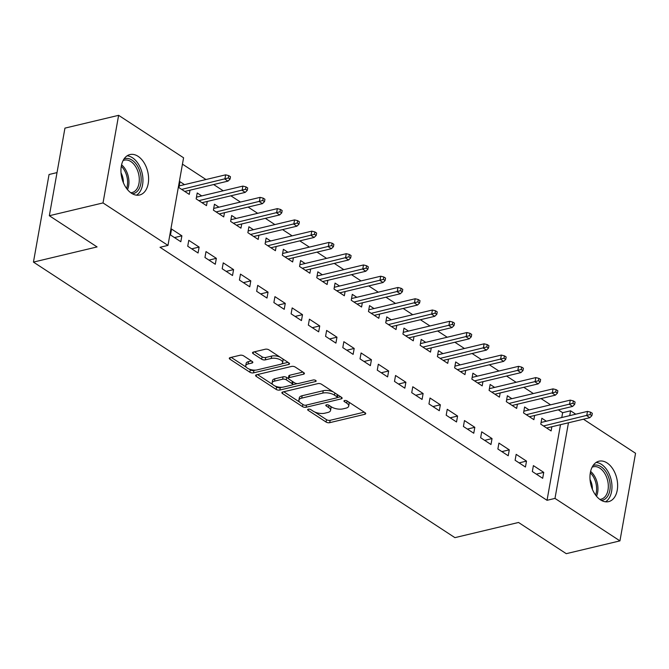 <?xml version="1.0" encoding="UTF-8"?>
<svg xmlns="http://www.w3.org/2000/svg" width="669" height="669" viewBox="0 0 669 669"><rect width="100%" height="100%" fill="white"/><g stroke="black" fill="none" stroke-linecap="round" stroke-linejoin="round"><path stroke-width="1" d="M308.275 409.185A1.831 0.786 -169.9 0 0 307.656 409.637A1.831 0.786 -169.9 0 0 308.091 410.289L326.062 422.03A2.617 1.129 -169.9 0 0 329.708 422.674L364.831 414.295A2.617 1.129 -169.9 0 0 365.717 413.651A2.617 1.129 -169.9 0 0 365.098 412.731L347.127 400.982A1.831 0.786 -169.9 0 0 344.577 400.53A1.831 0.786 -169.9 0 0 343.958 400.982A1.831 0.786 -169.9 0 0 344.393 401.634L346.718 403.148A8.371 3.604 -169.9 0 1 348.716 406.108A8.371 3.604 -169.9 0 1 345.881 408.182L342.954 408.876A8.371 3.604 -169.9 0 1 331.297 406.827L328.972 405.305A1.831 0.786 -169.9 0 0 326.422 404.862A1.831 0.786 -169.9 0 0 325.803 405.314A1.831 0.786 -169.9 0 0 326.246 405.958L328.571 407.48A8.371 3.604 -169.9 0 1 330.561 410.432A8.371 3.604 -169.9 0 1 327.735 412.505L324.808 413.199A8.371 3.604 -169.9 0 1 313.151 411.151L310.826 409.637A1.831 0.786 -169.9 0 0 308.275 409.185L308.091 410.289M138.065 156.32A20.781 13.33 -103.4 0 1 148.585 177.762A20.781 13.33 -103.4 0 1 139.595 195.005A20.781 13.33 -103.4 0 1 131.484 193.249A20.781 13.33 -103.4 0 1 120.964 171.808A20.781 13.33 -103.4 0 1 129.953 154.572A20.781 13.33 -103.4 0 1 138.065 156.32M607.084 462.948A20.781 13.33 -103.4 0 1 617.612 484.398A20.781 13.33 -103.4 0 1 608.614 501.633A20.781 13.33 -103.4 0 1 600.511 499.885A20.781 13.33 -103.4 0 1 589.983 478.435A20.781 13.33 -103.4 0 1 598.972 461.2A20.781 13.33 -103.4 0 1 607.084 462.948M243.675 355.891A2.617 1.129 -169.9 0 0 240.029 355.256L230.169 357.606A2.617 1.129 -169.9 0 0 229.291 358.25A2.617 1.129 -169.9 0 0 229.91 359.169L249.872 372.223A2.617 1.129 -169.9 0 0 253.509 372.859L288.64 364.488A2.617 1.129 -169.9 0 0 289.526 363.836A2.617 1.129 -169.9 0 0 288.899 362.916L268.946 349.87A2.617 1.129 -169.9 0 0 265.3 349.226L253.392 352.061A2.617 1.129 -169.9 0 0 252.514 352.714A2.617 1.129 -169.9 0 0 253.133 353.633L261.679 359.22A2.617 1.129 -169.9 0 0 265.317 359.863L271.221 358.45A6.999 3.011 -169.9 0 1 278.856 359.136A6.999 3.011 -169.9 0 1 282.636 362.64A6.999 3.011 -169.9 0 1 280.269 364.371L257.147 369.882A6.999 3.011 -169.9 0 1 249.512 369.204A6.999 3.011 -169.9 0 1 245.732 365.7A6.999 3.011 -169.9 0 1 248.099 363.969L251.954 363.05A2.617 1.129 -169.9 0 0 252.832 362.397A2.617 1.129 -169.9 0 0 252.213 361.477L243.675 355.891M167.978 245.398L103.018 202.924L118.622 115.327L183.582 157.792L167.978 245.398L160.025 247.296L547.033 500.303L554.986 498.405L568.458 422.783M583.452 419.212L635.55 453.273L619.946 540.878L566.267 553.673L518.534 522.472L454.912 537.642L33.45 262.097L97.072 246.928L49.339 215.727L103.018 202.924M619.946 540.878L554.986 498.405M282.77 391.992A2.617 1.129 -169.9 0 0 281.892 392.636A2.617 1.129 -169.9 0 0 282.51 393.564L302.472 406.61A2.617 1.129 -169.9 0 0 306.109 407.245L341.24 398.875A2.617 1.129 -169.9 0 0 342.127 398.231A2.617 1.129 -169.9 0 0 341.499 397.302L321.546 384.257A2.617 1.129 -169.9 0 0 317.9 383.613L282.77 391.992L282.51 393.564M276.172 389.417L256.21 376.371A2.617 1.129 -169.9 0 1 255.591 375.443A2.617 1.129 -169.9 0 1 256.47 374.799L291.6 366.42A2.617 1.129 -169.9 0 1 295.246 367.064L303.785 372.641A2.617 1.129 -169.9 0 1 304.403 373.57A2.617 1.129 -169.9 0 1 303.525 374.214L289.276 377.609A2.617 1.129 -169.9 0 0 288.398 378.261A2.617 1.129 -169.9 0 0 289.016 379.181L294.686 382.885A2.617 1.129 -169.9 0 0 298.324 383.529L313.159 379.992A1.831 0.786 -169.9 0 1 315.158 380.168A1.831 0.786 -169.9 0 1 316.144 381.087A1.831 0.786 -169.9 0 1 315.525 381.539L279.809 390.052A2.617 1.129 -169.9 0 1 276.172 389.417L276.59 387.05L274.951 385.971M57.024 172.594L49.054 174.5L33.45 262.097M198.066 252.999L199.119 247.078L188.783 240.322L187.73 246.234L198.066 252.999M201.72 195.908L197.213 192.965L196.159 198.885L206.504 205.642L207.248 201.444M232.528 275.528L233.581 269.607L223.245 262.85L222.192 268.762L232.528 275.528M236.182 218.437L231.675 215.493L230.621 221.414L240.965 228.171L241.71 223.973M266.99 298.056L268.043 292.136L257.707 285.379L256.653 291.299L266.99 298.056M270.644 240.974L266.137 238.022L265.083 243.942L275.419 250.699L276.172 246.501M301.451 320.585L302.505 314.664L292.169 307.907L291.107 313.828L301.451 320.585M305.106 263.502L300.598 260.55L299.545 266.471L309.881 273.228L310.633 269.03M335.913 343.113L336.967 337.193L326.631 330.436L325.569 336.356L335.913 343.113M339.568 286.031L335.06 283.087L334.007 289L344.343 295.765L345.095 291.559M370.375 365.642L371.429 359.73L361.093 352.964L360.031 358.885L370.375 365.642M374.03 308.56L369.522 305.616L368.468 311.528L378.805 318.293L379.557 314.087M404.837 388.171L405.891 382.258L395.546 375.493L394.493 381.414L404.837 388.171M408.491 331.088L403.984 328.144L402.93 334.065L413.266 340.822L414.019 336.624M439.299 410.707L440.353 404.787L430.008 398.03L428.954 403.942L439.299 410.707M442.953 353.617L438.446 350.673L437.392 356.594L447.728 363.351L448.481 359.153M473.761 433.236L474.814 427.315L464.47 420.558L463.416 426.479L473.761 433.236M477.415 376.154L472.908 373.202L471.854 379.122L482.19 385.879L482.943 381.681M508.223 455.765L509.276 449.844L498.932 443.087L497.878 449.008L508.223 455.765M511.877 398.682L507.37 395.73L506.316 401.651L516.652 408.408L517.405 404.21M542.684 478.293L543.738 472.373L533.394 465.616L532.34 471.536L542.684 478.293M546.339 421.211L541.831 418.259L540.778 424.179L551.114 430.936L551.866 426.738M547.033 500.303L560.505 424.681M561.776 417.531L562.637 412.698L558.264 409.838M550.587 404.82L541.037 398.573M533.36 393.556L523.802 387.309M516.125 382.292L506.575 376.045M498.898 371.027L489.34 364.781M481.663 359.763L472.113 353.516M464.437 348.499L454.878 342.252M447.201 337.235L437.651 330.988M429.975 325.97L420.416 319.723M412.74 314.706L403.19 308.459M395.513 303.442L385.954 297.195M378.278 292.177L368.728 285.931M361.051 280.905L351.493 274.658M343.816 269.64L334.266 263.394M326.589 258.376L317.031 252.129M309.354 247.112L299.804 240.865M292.127 235.848L282.569 229.601M274.892 224.583L265.342 218.337M257.665 213.319L248.107 207.072M240.43 202.055L230.88 195.808M223.203 190.79L213.645 184.544M205.977 179.526L182.453 164.148M529.112 409.946L524.605 406.995L523.543 412.915L533.887 419.672L534.631 415.474M525.449 467.029L526.503 461.108L516.167 454.351L515.113 460.272L525.449 467.029M494.65 387.418L490.143 384.466L489.089 390.387L499.425 397.143L500.169 392.946M490.987 444.5L492.041 438.58L481.705 431.823L480.651 437.743L490.987 444.5M460.188 364.881L455.681 361.937L454.627 367.858L464.963 374.615L465.708 370.417M456.526 421.972L457.579 416.051L447.243 409.294L446.19 415.206L456.526 421.972M425.727 342.352L421.219 339.409L420.165 345.329L430.501 352.086L431.246 347.888M422.064 399.443L423.117 393.523L412.781 386.757L411.728 392.678L422.064 399.443M391.265 319.824L386.757 316.88L385.704 322.801L396.04 329.558L396.784 325.36M387.602 376.906L388.656 370.994L378.32 364.229L377.266 370.149L387.602 376.906M356.803 297.295L352.295 294.352L351.242 300.264L361.578 307.029L362.322 302.823M353.14 354.378L354.194 348.457L343.858 341.7L342.804 347.621L353.14 354.378M322.341 274.767L317.834 271.815L316.78 277.735L327.116 284.501L327.86 280.294M318.678 331.849L319.732 325.928L309.396 319.172L308.342 325.092L318.678 331.849M287.879 252.238L283.372 249.286L282.318 255.207L292.654 261.964L293.398 257.766M284.216 309.321L285.27 303.4L274.934 296.643L273.88 302.564L284.216 309.321M253.417 229.71L248.91 226.758L247.856 232.678L258.192 239.435L258.936 235.237M249.754 286.792L250.808 280.871L240.472 274.114L239.418 280.035L249.754 286.792M218.955 207.173L214.448 204.229L213.394 210.15L223.73 216.907L224.475 212.709M215.293 264.263L216.346 258.343L206.01 251.586L204.957 257.498L215.293 264.263M184.493 184.644L179.986 181.7L178.932 187.621L189.268 194.378L190.021 190.18M180.831 241.735L181.884 235.814L171.548 229.049L170.495 234.97L180.831 241.735M49.339 215.727L64.943 128.122L118.622 115.327M562.637 412.698L570.59 410.799L575.775 414.195M569.729 415.633L570.59 410.799M543.738 472.373L536.329 474.137M526.503 461.108L519.094 462.873M509.276 449.844L501.867 451.608M492.041 438.58L484.632 440.344M474.814 427.315L467.405 429.08M457.579 416.051L450.178 417.816M440.353 404.787L432.943 406.551M423.117 393.523L415.717 395.287M405.891 382.258L398.481 384.023M388.656 370.994L381.255 372.758M371.429 359.73L364.02 361.494M354.194 348.457L346.793 350.23M336.967 337.193L329.558 338.966M319.732 325.928L312.331 327.693M302.505 314.664L295.096 316.429M285.27 303.4L277.869 305.164M268.043 292.136L260.634 293.9M250.808 280.871L243.407 282.636M233.581 269.607L226.172 271.371M216.346 258.343L208.945 260.107M199.119 247.078L191.71 248.843M181.884 235.814L174.484 237.579M330.561 410.432L330.988 408.065A8.371 3.604 -169.9 0 0 330.218 406.116M348.716 406.108L349.134 403.742A8.371 3.604 -169.9 0 0 348.365 401.793M314.84 412.054L326.489 419.664A2.617 1.129 -169.9 0 0 330.126 420.308L364.245 412.171M337.268 397.553L340.655 396.75M283.781 391.75L299.662 402.128M303.341 404.745A1.831 0.786 -169.9 0 0 305.892 405.188L336.724 397.838A1.831 0.786 -169.9 0 0 337.343 397.386A1.831 0.786 -169.9 0 0 336.908 396.734L334.458 395.136A8.371 3.604 -169.9 0 0 322.801 393.088L301.719 398.114A8.371 3.604 -169.9 0 0 298.892 400.179A8.371 3.604 -169.9 0 0 300.891 403.139L303.341 404.745M337.343 397.386L337.77 395.019A1.831 0.786 -169.9 0 0 337.761 394.852M333.187 391.867A8.371 3.604 -169.9 0 0 323.219 390.721L322.801 393.088M298.892 400.179L299.319 397.812A8.371 3.604 -169.9 0 1 302.145 395.739L323.219 390.721M272.919 384.642L257.481 374.556M302.932 372.089L289.702 375.242A2.617 1.129 -169.9 0 0 288.816 375.894L288.398 378.261M297.295 383.621L292.378 384.792M281.942 387.284L280.236 387.686L279.809 390.052M274.499 381.138A6.999 3.011 -169.9 0 0 272.132 382.869A6.999 3.011 -169.9 0 0 275.912 386.373A6.999 3.011 -169.9 0 0 283.547 387.05L291.692 385.11A2.617 1.129 -169.9 0 0 292.579 384.466A2.617 1.129 -169.9 0 0 291.952 383.538L286.282 379.833A2.617 1.129 -169.9 0 0 282.644 379.198L274.499 381.138L274.917 378.771A6.999 3.011 -169.9 0 0 272.551 380.502L272.132 382.869M292.579 384.466L292.997 382.099A2.617 1.129 -169.9 0 0 292.938 381.748M274.917 378.771L283.062 376.831A2.617 1.129 -169.9 0 1 286.708 377.467L288.448 378.604M276.59 387.05A2.617 1.129 -169.9 0 0 280.236 387.686M245.732 365.7L246.159 363.334A6.999 3.011 -169.9 0 1 248.517 361.603L251.36 360.917M282.636 362.64L283.054 360.273A6.999 3.011 -169.9 0 0 282.485 358.726M279.826 356.987A6.999 3.011 -169.9 0 0 271.647 356.084L271.221 358.45M254.404 351.827L262.097 356.853A2.617 1.129 -169.9 0 0 265.744 357.489L271.647 356.084M248.96 368.987L250.29 369.857A2.617 1.129 -169.9 0 0 253.936 370.492L255.541 370.108M281.532 363.911L288.055 362.355M231.181 357.363L246.301 367.248M591.898 415.675L592.316 413.308L590.593 412.179L590.175 414.546L591.898 415.675L589.832 417.69L586.73 415.658L587.491 411.393L541.087 422.465M590.175 414.546L543.504 425.969M589.832 417.69L546.606 427.993M587.491 411.393L590.593 412.179M574.663 404.411L575.089 402.044L573.366 400.915L572.94 403.282L574.663 404.411L572.605 406.426L569.503 404.394L570.264 400.129L523.852 411.201M572.94 403.282L526.277 414.705M572.605 406.426L529.38 416.728M570.264 400.129L573.366 400.915M557.436 393.146L557.854 390.771L556.131 389.651L555.713 392.017L557.436 393.146L555.37 395.153L552.268 393.129L553.029 388.865L506.625 399.937M555.713 392.017L509.042 403.432M555.37 395.153L512.145 405.464M553.029 388.865L556.131 389.651M593.069 465.557A17.988 11.54 -103.4 0 1 607.929 475.483A17.988 11.54 -103.4 0 1 606.883 497.318A17.988 11.54 -103.4 0 1 601.372 500.412M599.759 499.358A16.65 10.687 76.6 0 0 601.096 499.183A16.65 10.687 76.6 0 0 605.244 496.473A16.65 10.687 76.6 0 0 606.499 476.938A16.65 10.687 76.6 0 0 593.37 466.778A16.65 10.687 76.6 0 0 592.098 467.221M590.041 479.514A13.112 8.413 -103.4 0 1 592.383 489.315M605.512 501.8A20.647 13.246 76.6 0 0 608.163 499.475A20.647 13.246 76.6 0 0 610.421 477.198A20.647 13.246 76.6 0 0 596.129 462.446M124.041 158.929A17.988 11.54 -103.4 0 1 138.909 168.856A17.988 11.54 -103.4 0 1 137.856 190.69A17.988 11.54 -103.4 0 1 132.353 193.776M130.739 192.731A16.65 10.687 76.6 0 0 132.077 192.547A16.65 10.687 76.6 0 0 136.225 189.845A16.65 10.687 76.6 0 0 137.48 170.311A16.65 10.687 76.6 0 0 124.35 160.15A16.65 10.687 76.6 0 0 123.071 160.593M121.022 172.886A13.112 8.413 -103.4 0 1 123.364 182.687M136.493 195.172A20.647 13.246 76.6 0 0 139.135 192.848A20.647 13.246 76.6 0 0 141.402 170.57A20.647 13.246 76.6 0 0 127.11 155.818M540.209 381.882L540.627 379.507L538.905 378.386L538.478 380.753L540.209 381.882L538.144 383.889L535.041 381.865L535.802 377.6L489.39 388.664M538.478 380.753L491.815 392.168M538.144 383.889L494.918 394.2M535.802 377.6L538.905 378.386M522.974 370.609L523.392 368.243L521.669 367.122L521.251 369.489L522.974 370.609L520.908 372.625L517.806 370.601L518.567 366.336L472.163 377.4M521.251 369.489L474.58 380.904M520.908 372.625L477.683 382.936M518.567 366.336L521.669 367.122M505.747 359.345L506.165 356.978L504.443 355.858L504.016 358.224L505.747 359.345L503.682 361.36L500.579 359.337L501.34 355.072L454.928 366.135M504.016 358.224L457.353 369.639M503.682 361.36L460.456 371.671M501.34 355.072L504.443 355.858M488.512 348.081L488.93 345.714L487.208 344.585L486.789 346.96L488.512 348.081L486.447 350.096L483.344 348.072L484.105 343.807L437.702 354.871M486.789 346.96L440.118 358.375M486.447 350.096L443.221 360.407M484.105 343.807L487.208 344.585M471.285 336.816L471.704 334.45L469.981 333.321L469.563 335.696L471.285 336.816L469.22 338.832L466.117 336.808L466.878 332.543L420.467 343.607M469.563 335.696L422.892 347.111M469.22 338.832L425.994 349.143M466.878 332.543L469.981 333.321M454.05 325.552L454.477 323.186L452.746 322.057L452.328 324.423L454.05 325.552L451.985 327.567L448.882 325.544L449.643 321.279L403.24 332.342M452.328 324.423L405.657 335.846M451.985 327.567L408.759 337.87M449.643 321.279L452.746 322.057M436.824 314.288L437.242 311.921L435.519 310.792L435.101 313.159L436.824 314.288L434.758 316.303L431.656 314.271L432.417 310.015L386.005 321.078M435.101 313.159L388.43 324.582M434.758 316.303L391.532 326.606M432.417 310.015L435.519 310.792M419.588 303.024L420.015 300.657L418.284 299.528L417.866 301.895L419.588 303.024L417.523 305.039L414.42 303.007L415.181 298.75L368.778 309.814M417.866 301.895L371.195 313.318M417.523 305.039L374.297 315.342M415.181 298.75L418.284 299.528M402.362 291.759L402.78 289.393L401.057 288.264L400.639 290.63L402.362 291.759L400.296 293.775L397.194 291.743L397.955 287.486L351.543 298.55M400.639 290.63L353.968 302.053M400.296 293.775L357.07 304.077M397.955 287.486L401.057 288.264M385.127 280.495L385.553 278.128L383.83 276.999L383.404 279.366L385.127 280.495L383.061 282.51L379.959 280.478L380.72 276.222L334.316 287.285M383.404 279.366L336.733 290.789M383.061 282.51L339.835 292.813M380.72 276.222L383.83 276.999M367.9 269.231L368.318 266.864L366.595 265.735L366.177 268.102L367.9 269.231L365.834 271.246L362.732 269.214L363.493 264.957L317.081 276.021M366.177 268.102L319.506 279.525M365.834 271.246L322.609 281.549M363.493 264.957L366.595 265.735M350.665 257.966L351.091 255.6L349.369 254.471L348.942 256.837L350.665 257.966L348.599 259.982L345.497 257.95L346.258 253.685L299.854 264.757M348.942 256.837L302.279 268.261M348.599 259.982L305.373 270.284M346.258 253.685L349.369 254.471M333.438 246.702L333.856 244.336L332.133 243.207L331.715 245.573L333.438 246.702L331.372 248.709L328.27 246.685L329.031 242.421L282.619 253.492M331.715 245.573L285.044 256.988M331.372 248.709L288.147 259.02M329.031 242.421L332.133 243.207M316.203 235.438L316.629 233.063L314.907 231.942L314.48 234.309L316.203 235.438L314.137 237.445L311.035 235.421L311.796 231.156L265.392 242.228M314.48 234.309L267.817 245.724M314.137 237.445L270.912 247.756M311.796 231.156L314.907 231.942M298.976 224.165L299.394 221.799L297.672 220.678L297.253 223.045L298.976 224.165L296.911 226.181L293.808 224.157L294.569 219.892L248.157 230.956M297.253 223.045L250.582 234.459M296.911 226.181L253.685 236.492M294.569 219.892L297.672 220.678M281.741 212.901L282.167 210.534L280.445 209.414L280.018 211.78L281.741 212.901L279.675 214.916L276.581 212.893L277.334 208.628L230.93 219.691M280.018 211.78L233.356 223.195M279.675 214.916L236.45 225.227M277.334 208.628L280.445 209.414M264.514 201.637L264.932 199.27L263.21 198.149L262.792 200.516L264.514 201.637L262.449 203.652L259.346 201.628L260.107 197.363L213.695 208.427M262.792 200.516L216.12 211.931M262.449 203.652L219.223 213.963M260.107 197.363L263.21 198.149M247.279 190.372L247.706 188.006L245.983 186.877L245.556 189.252L247.279 190.372L245.214 192.388L242.119 190.364L242.872 186.099L196.469 197.163M245.556 189.252L198.894 200.667M245.214 192.388L201.988 202.699M242.872 186.099L245.983 186.877M230.052 179.108L230.471 176.741L228.748 175.613L228.33 177.979L230.052 179.108L227.987 181.123L224.884 179.1L225.645 174.835L179.233 185.898M228.33 177.979L181.659 189.402M227.987 181.123L184.761 191.434M225.645 174.835L228.748 175.613M344.585 400.53L344.393 401.634M326.439 404.854L326.246 405.958M328.956 405.297L328.571 407.48M347.102 400.965L346.718 403.148M365.115 412.74L364.831 414.295M330.126 420.308L329.708 422.674M326.489 419.664L326.062 422.03M341.516 397.311L341.24 398.875M306.502 405.046L306.109 407.245M302.856 404.427L302.472 406.61M337.293 394.551L336.908 396.734M334.843 392.954L334.458 395.136M302.145 395.739L301.719 398.114M256.495 374.791L256.21 376.371M303.801 372.658L303.525 374.214M289.702 375.242L289.276 377.609M315.718 380.452L315.525 381.539M292.345 381.355L291.952 383.538M286.708 377.467L286.282 379.833M283.062 376.831L282.644 379.198M252.23 361.486L251.954 363.05M248.517 361.603L248.099 363.969M265.744 357.489L265.317 359.863M262.097 356.853L261.679 359.22M253.417 352.061L253.133 353.633M288.916 362.924L288.64 364.488M253.936 370.492L253.509 372.859M250.29 369.857L249.872 372.223M230.195 357.597L229.91 359.169M590.602 471.444A16.65 10.687 -103.4 0 1 596.514 496.264M595.619 495.127A16.106 10.336 76.6 0 0 590.317 472.866M121.574 164.817A16.65 10.687 -103.4 0 1 127.495 189.636M126.6 188.499A16.106 10.336 76.6 0 0 121.29 166.238"/></g></svg>
